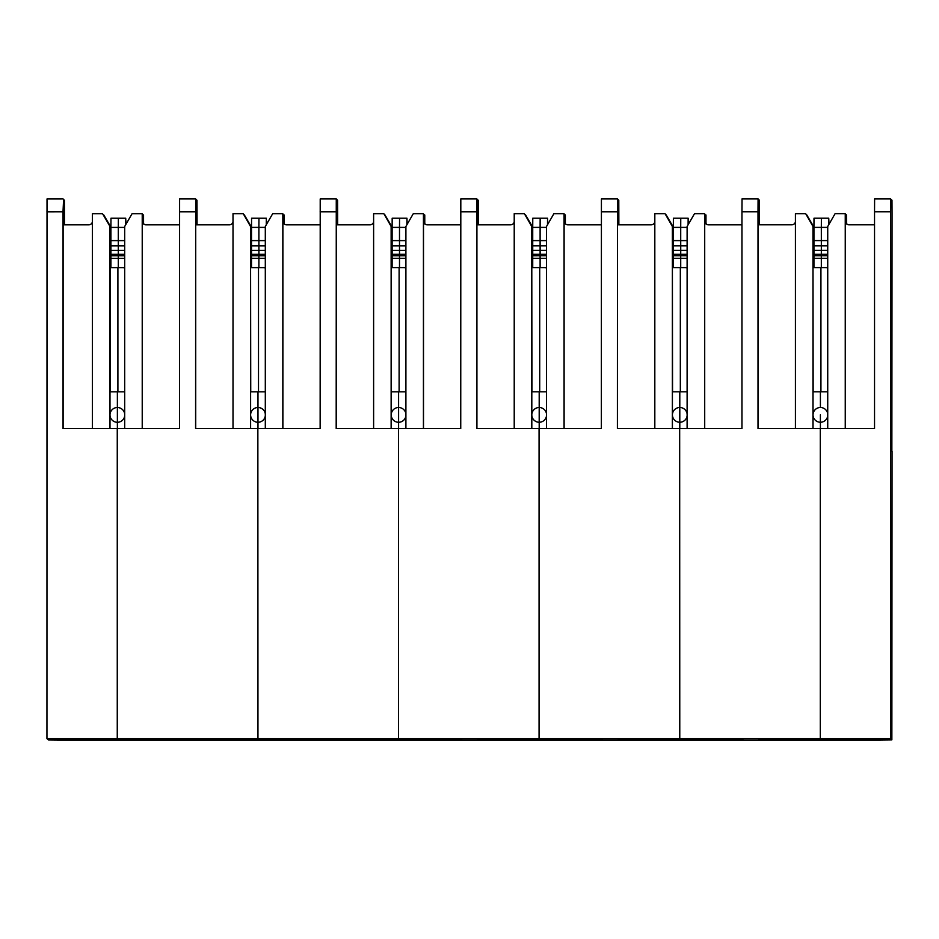 <?xml version="1.0" encoding="UTF-8"?>
<svg xmlns="http://www.w3.org/2000/svg" width="939" height="939" viewBox="0 0 939 939"><rect width="100%" height="100%" fill="white"/><g stroke="black" fill="none" stroke-linecap="round" stroke-linejoin="round"><path stroke-width="1.41" d="M680.329 391.809L680.329 267.592L680.329 391.809M672.547 267.592L684.813 267.592A9.226 9.226 135 0 1 687.113 267.885M704.708 428.583L704.708 221.123A3.686 3.686 -45 0 0 708.405 224.82L741.951 224.82M704.708 221.123L704.802 221.217A3.686 3.686 -45 0 0 705.835 223.775L705.823 222.238A3.686 3.686 135 0 0 706.41 224.233M705.975 223.013L705.975 215.008L704.837 214.82M872.671 739.991L821.742 740.049L821.648 738.676L821.648 739.944L882.578 739.791L881.475 738.7L853.645 738.723M827.729 267.885A9.226 9.226 135 0 0 825.416 267.592L820.932 267.592L820.932 391.809L820.932 267.592L813.151 267.592M760.32 738.688L758.747 739.322L759.358 739.932L763.067 739.955L793.408 739.85L793.408 738.782M758.653 738.688L760.167 738.688M802.023 738.723L758.653 739.228M793.443 738.782L793.443 739.873L787.492 739.932L821.742 740.049L681.139 740.049L726.093 739.873L726.093 738.688M687.113 428.595L687.113 226.463L694.496 213.681L704.649 213.681L704.837 221.78M687.113 391.809L672.418 391.809L672.418 414.874A7.383 7.383 -45 0 0 679.801 422.257L679.801 428.595L679.801 422.257A7.383 7.383 -45 0 0 687.113 415.848M687.113 413.899A7.383 7.383 -45 0 0 679.801 407.491L679.801 422.257L679.801 407.491A7.383 7.383 -45 0 0 672.418 414.874L672.418 428.595M679.801 391.809L679.801 407.491L679.801 391.809M704.649 213.681L704.649 428.583M759.475 224.808L759.393 200.242L758.078 198.927L758.008 211.768L741.951 211.768L741.951 428.583L679.672 428.595L617.404 428.595L617.475 198.939L601.418 198.939L601.347 428.595L476.789 428.595L476.871 198.939L460.814 198.939L460.744 428.595L336.185 428.607L336.268 198.951L320.211 198.951L320.14 428.607L195.582 428.607L195.652 198.951L179.607 198.951L179.525 428.607L63.007 428.607L63.007 211.791L63.606 199.491L63.606 224.844M802.023 738.782L890.583 738.582L890.583 211.768L890.665 198.927L891.98 200.242L892.05 213.235L891.862 451.272M758.125 428.583L758.125 224.808L791.8 224.808A3.686 3.686 135 0 0 795.427 221.815M813.937 267.592L813.937 258.284L821.32 258.284L821.32 267.592L821.32 258.284L827.729 258.284M813.937 258.284L813.949 255.713L821.32 255.713L821.32 258.284L821.32 255.713L827.729 255.713M813.949 255.713L813.949 254.281L821.332 254.281L821.32 255.713L821.343 250.384L827.729 250.384M813.949 254.281L813.937 240.584L827.729 240.584M813.96 245.865L821.343 245.865L821.332 254.281L827.729 254.281M827.729 245.865L821.343 245.865L821.32 227.391L821.343 250.384L813.96 250.384M829.008 224.233L828.75 218.212L821.379 218.212L821.32 227.391L813.937 227.391L813.996 218.212L821.379 218.212L821.32 227.391L827.729 227.391M813.937 240.584L813.937 227.391M806.319 214.808L813.937 227.32M813.937 227.179L806.718 214.808M742.033 198.927L758.078 198.927L742.033 198.927L741.951 211.768M758.008 211.768L758.008 428.583L820.287 428.583L820.287 738.582L679.672 738.582L679.672 428.595L679.777 738.688L619.552 738.688M827.729 413.888A7.383 7.383 -45 0 0 820.404 407.491L820.404 391.809L813.021 391.809L813.021 428.583M813.151 391.809L812.963 226.463L812.963 428.583M827.729 391.809L820.404 391.809L820.404 407.491A7.383 7.383 -45 0 0 813.021 414.874A7.383 7.383 -45 0 0 820.404 422.245A7.383 7.383 -45 0 0 827.729 415.848M820.404 428.583L820.381 414.838L820.404 428.583M813.151 226.651L805.779 213.869L812.963 226.463M795.427 428.583L795.427 213.681L805.58 213.681M726.093 739.873L743.301 739.932L741.493 739.322L742.596 739.228L742.068 738.7L539.068 738.594L539.068 428.595L539.162 738.688L478.949 738.688M709.086 738.782L709.086 739.862M652.828 738.782L652.828 739.885L646.889 739.932L681.045 739.955L681.045 738.688L681.139 740.049L540.535 740.061L585.478 739.873L585.478 738.688M705.776 223.717L705.776 214.82M706.457 224.268A3.686 3.686 135 0 1 705.917 222.32L705.823 222.238M680.716 267.592L680.716 258.284L680.716 267.592M673.333 267.592L673.333 255.713L680.716 255.713L680.716 258.284L687.113 258.284M673.333 255.713L673.345 254.293L680.728 254.293L680.716 255.713L680.716 227.391L680.716 240.595L687.113 240.595M688.404 224.233L688.146 218.224L680.763 218.224L680.716 227.391L673.333 227.391L673.392 218.224L680.763 218.224L680.716 227.391L687.113 227.391M673.392 218.224L688.146 218.224L688.099 224.761M673.333 258.284L680.716 258.284L680.716 255.713L687.113 255.713M872.671 740.049L891.862 739.85L892.05 451.272M890.583 211.768L874.538 211.768L874.538 428.583L820.287 428.583L820.287 738.582L853.692 738.77M845.452 221.768L845.253 213.669L835.1 213.669L827.729 226.463L827.729 428.583M874.538 224.808L849.009 224.808A3.686 3.686 135 0 1 845.311 221.123L845.311 428.583M847.013 224.221A3.686 3.686 135 0 1 846.426 222.238L846.426 223.764A3.686 3.686 135 0 1 845.405 221.205L845.311 221.123M845.253 428.583L845.253 213.669M813.996 218.212L828.75 218.212L828.703 224.761M846.391 223.717L846.391 214.808L846.579 223.013M849.689 738.77L849.689 739.85M874.538 211.768L874.608 198.927L890.665 198.927L874.608 198.927M847.072 224.257A3.686 3.686 135 0 1 846.52 222.32L846.426 222.238M845.452 214.808L846.391 214.808M890.583 738.582L891.862 739.85M539.714 391.809L539.714 267.603L539.714 391.809M531.943 267.603L544.197 267.603A9.226 9.226 135 0 1 546.51 267.897M564.104 428.595L564.104 221.135A3.686 3.686 -45 0 0 567.802 224.82L601.347 224.82M564.104 221.135L564.186 221.217A3.686 3.686 -45 0 0 565.231 223.787L565.219 222.25A3.686 3.686 135 0 0 565.806 224.233M565.372 223.024L565.372 215.019L564.233 214.82M619.705 738.688L618.144 739.333L618.742 739.932L622.463 739.955L652.805 739.862L652.805 738.782M546.51 428.595L546.51 226.475L553.893 213.681L564.046 213.681L564.233 221.78M546.51 391.809L531.814 391.809L531.814 414.885A7.383 7.383 -45 0 0 539.197 422.257L539.197 428.595L539.197 422.257A7.383 7.383 -45 0 0 546.51 415.86M546.51 413.899A7.383 7.383 -45 0 0 539.197 407.503L539.197 422.257L539.197 407.503A7.383 7.383 -45 0 0 531.814 414.885L531.814 428.595M539.197 391.809L539.197 407.503L539.197 391.809M564.046 213.681L564.046 428.595M617.522 428.595L617.522 224.82L651.197 224.82A3.686 3.686 135 0 0 654.823 221.815M618.86 224.82L618.789 200.253L617.475 198.939L601.418 198.939M673.345 254.293L673.333 240.595L680.716 240.595L680.74 250.384L687.113 250.384M687.113 254.293L680.728 254.293L680.74 250.384L673.357 250.384M673.333 240.595L673.333 227.391M665.716 214.82L673.333 227.332M673.333 227.191L666.115 214.82M672.547 391.809L672.359 226.463L672.359 428.595M672.547 226.663L665.164 213.881L672.359 226.463M654.823 428.595L654.823 213.681L664.976 213.681M585.478 739.873L602.697 739.932L600.89 739.333L601.993 739.228L601.465 738.711L398.465 738.594L398.465 428.595L398.559 738.688L380.213 738.747M568.482 738.782L568.482 739.862M479.101 738.688L477.54 739.333L478.139 739.944L481.848 739.955L512.201 739.862L512.201 738.782L512.225 739.885L506.285 739.944L540.441 739.955L540.441 738.688L540.535 740.061L399.932 740.061L444.875 739.885L444.875 738.688M565.172 223.728L565.172 214.82M565.853 224.268A3.686 3.686 135 0 1 565.301 222.332L565.219 222.25M540.113 267.603L540.113 258.295L540.113 267.603M532.73 267.603L532.73 255.725L540.113 255.713L540.113 258.295L546.51 258.295M532.73 255.725L532.742 254.293L540.125 254.293L540.113 255.713L540.113 227.391L540.113 240.595L546.51 240.595M547.801 224.245L547.543 218.224L540.16 218.224L540.113 227.391L532.73 227.391L532.777 218.224L540.16 218.224L540.113 227.391L546.51 227.391M532.777 218.224L547.543 218.224L547.496 224.773M532.73 258.295L540.113 258.295L540.113 255.713L546.51 255.713M399.11 391.821L399.11 267.603L399.11 391.821M391.34 267.603L403.594 267.603A9.226 9.226 135 0 1 405.906 267.897M423.501 428.595L423.501 221.135A3.686 3.686 -45 0 0 427.186 224.82L460.744 224.82M423.501 221.135L423.583 221.217A3.686 3.686 -45 0 0 424.628 223.787L424.616 222.25A3.686 3.686 135 0 0 425.203 224.245M424.768 223.024L424.768 215.019L423.63 214.82M405.906 428.595L405.906 226.475L413.289 213.693L423.43 213.693L423.63 221.78M405.906 391.821L391.211 391.821L391.211 414.885A7.383 7.383 -45 0 0 398.594 422.268L398.594 428.595L398.594 422.268A7.383 7.383 -45 0 0 405.906 415.86M405.906 413.911A7.383 7.383 -45 0 0 398.594 407.503L398.594 422.268L398.594 407.503A7.383 7.383 -45 0 0 391.211 414.885L391.211 428.595M398.594 391.821L398.594 407.503L398.594 391.821M423.43 213.693L423.43 428.595M476.918 428.595L476.918 224.82L510.593 224.82A3.686 3.686 135 0 0 514.22 221.815M478.256 224.82L478.186 200.253L476.871 198.939L460.814 198.939M532.742 254.293L532.73 240.595L540.113 240.595L540.136 250.384L546.51 250.384M546.51 254.293L540.125 254.293L540.136 250.384L532.753 250.384M532.73 240.595L532.73 227.391M525.101 214.82L532.73 227.332M532.73 227.191L525.5 214.82M531.943 391.809L531.744 226.475L531.744 428.595M531.943 226.663L524.373 213.681L531.744 226.475M514.22 428.595L514.22 213.681L524.373 213.681M431.87 738.747L257.861 738.606L257.861 428.607L257.955 738.7L239.598 738.747M431.87 738.793L459.875 738.7M458.42 738.688L458.42 739.967L444.875 739.885M427.879 738.793L427.879 739.862M338.498 738.7L336.925 739.333L337.535 739.944L371.598 739.862L371.598 738.793L371.621 739.897L365.67 739.944L399.838 739.967L399.838 738.688L399.932 740.061L259.328 740.061L304.271 739.885L304.271 738.7M458.42 739.967L462.082 739.944L460.18 739.239M424.569 223.728L424.569 214.82M425.25 224.28A3.686 3.686 135 0 1 424.698 222.332L424.616 222.25M399.498 267.603L399.498 258.295L399.498 267.603M392.126 267.603L392.126 255.725L399.509 255.725L399.498 258.295L405.906 258.295M392.126 255.725L392.138 254.293L399.509 254.293L399.509 255.725L399.498 227.402L399.498 240.607L405.906 240.607M407.186 224.245L406.939 218.224L399.556 218.224L399.498 227.402L392.126 227.402L392.173 218.224L399.556 218.224L399.498 227.402L405.906 227.402M392.173 218.224L406.939 218.224L406.88 224.773M392.126 258.295L399.498 258.295L399.509 255.725L405.906 255.725M258.507 391.821L258.507 267.615L258.507 391.821M250.736 267.615L262.99 267.615A9.226 9.226 135 0 1 265.303 267.908M282.897 428.607L282.897 221.135A3.686 3.686 -45 0 0 286.583 224.832L320.14 224.832M282.897 221.135L282.979 221.228A3.686 3.686 -45 0 0 284.012 223.787L284.012 222.25A3.686 3.686 135 0 0 284.587 224.245M284.153 223.024L284.153 215.019L283.026 214.831M336.831 738.711L338.345 738.7M380.213 738.793L336.831 739.239M265.303 428.607L265.303 226.475L272.686 213.693L282.827 213.693L283.026 221.792M265.303 391.821L250.607 391.821L250.607 414.885A7.383 7.383 -45 0 0 257.979 422.268L257.979 428.607L257.979 422.268A7.383 7.383 -45 0 0 265.303 415.86M265.303 413.911A7.383 7.383 -45 0 0 257.979 407.503L257.979 422.268L257.979 407.503A7.383 7.383 -45 0 0 250.607 414.885L250.607 428.607M257.979 391.821L257.979 407.503L257.979 391.821M282.827 213.693L282.827 428.607M336.315 428.607L336.315 224.832L369.989 224.832A3.686 3.686 135 0 0 373.616 221.827M337.653 224.832L337.582 200.265L336.268 198.951L320.211 198.951M392.138 254.293L392.126 240.607L399.498 240.607L399.521 250.396L405.906 250.396M405.906 254.293L399.509 254.293L399.521 250.396L392.138 250.396M392.126 240.607L392.126 227.402M384.497 214.831L392.126 227.344M392.126 227.191L384.896 214.831M391.34 391.821L391.14 226.475L391.14 428.595M391.34 226.675L383.957 213.881L391.14 226.475M373.616 428.595L373.616 213.693L383.758 213.693M291.266 738.747L117.258 738.606L117.258 428.607L117.352 738.7L98.994 738.747M291.266 738.793L319.272 738.7M317.816 738.7L317.816 739.967L304.271 739.885M287.264 738.793L287.264 739.873M197.894 738.7L196.321 739.345L196.932 739.944L200.641 739.967L230.994 739.873L230.994 738.793L231.017 739.897L225.067 739.944L259.223 739.967L259.223 738.7L259.328 740.061L67.784 740.073L48.229 739.885L46.95 738.606L47.02 198.962L63.077 198.951L47.02 198.962M317.816 739.967L321.478 739.944L319.577 739.239M283.965 223.74L283.965 214.831M284.646 224.28A3.686 3.686 135 0 1 284.094 222.343L284.012 222.25M258.894 267.615L258.894 258.295L258.894 267.615M251.511 267.615L251.523 255.725L258.906 255.725L258.894 258.295L265.303 258.295M251.523 255.725L251.523 254.305L258.906 254.305L258.906 255.725L258.894 227.402L258.894 240.607L265.303 240.607M266.582 224.257L266.336 218.235L258.953 218.235L258.894 227.402L251.511 227.402L251.57 218.235L258.953 218.235L258.894 227.402L265.303 227.402M251.57 218.235L266.336 218.235L266.277 224.785M251.511 258.295L258.894 258.295L258.906 255.725L265.303 255.725M124.687 267.908A9.226 9.226 135 0 0 122.387 267.615L117.903 267.615L117.903 391.833L117.903 267.615L110.121 267.615M142.282 428.607L142.282 221.146A3.686 3.686 -45 0 0 145.979 224.832L179.525 224.832M142.282 221.146L142.376 221.228A3.686 3.686 -45 0 0 143.409 223.799M143.55 223.036L143.55 215.031L142.423 214.831M196.228 738.711L197.742 738.7M239.598 738.793L196.228 739.251M98.994 738.805L56.293 738.723L57.396 739.826L118.619 739.979L118.619 738.7L118.619 739.979L149.066 739.967L163.668 739.885L163.668 738.7M124.687 428.607L124.687 226.487L132.07 213.705L142.223 213.705L142.423 221.792M124.687 413.923A7.383 7.383 -45 0 0 117.375 407.514L117.375 422.28L117.375 407.514A7.383 7.383 -45 0 0 109.992 414.897A7.383 7.383 -45 0 0 117.375 422.28L117.375 428.607L117.375 422.28A7.383 7.383 -45 0 0 124.687 415.871M124.687 391.833L117.375 391.833L117.375 407.514L117.375 391.833L109.992 391.833L109.992 428.607M142.223 213.705L142.223 428.607M195.711 428.607L195.711 224.832L229.386 224.832A3.686 3.686 135 0 0 233.013 221.827M197.049 224.832L196.967 200.265L195.652 198.951L179.607 198.951M251.523 254.305L251.511 240.607L258.894 240.607L258.918 250.396L265.303 250.396M265.303 254.305L258.906 254.305L258.918 250.396L251.535 250.396M251.511 240.607L251.511 227.402M243.894 214.831L251.511 227.344M251.511 227.203L244.293 214.831M250.736 391.821L250.537 226.475L250.537 428.607M250.736 226.675L243.354 213.892L250.537 226.475M233.013 428.607L233.013 213.693L243.154 213.693M150.663 738.747L46.95 738.606M150.663 738.805L178.656 738.711M177.201 738.7L177.201 739.967L163.668 739.885M146.66 738.805L146.66 739.873M177.201 739.967L180.875 739.955L178.973 739.251M143.362 223.74L143.362 214.831M143.984 224.257A3.686 3.686 135 0 1 143.397 222.261L143.397 223.787M144.043 224.28A3.686 3.686 135 0 1 143.491 222.343L143.397 222.261M110.908 267.615L110.919 255.737L118.291 255.737L118.291 267.615L118.291 258.307L124.687 258.307M124.687 255.737L118.291 255.737L118.291 227.414L110.908 227.414L110.908 240.619L124.687 240.607M125.979 224.257L125.72 218.235L118.349 218.235L118.291 227.414L118.349 218.235L110.966 218.235L110.908 227.414M110.966 218.235L125.72 218.235L125.673 224.785M63.782 224.844L63.782 199.655L64.392 200.265L64.462 224.844M110.121 391.833L110.121 226.675L102.551 213.705L92.398 213.705L92.398 428.607M110.121 226.675L102.551 213.705M110.908 258.307L118.291 258.307L118.291 227.414L124.687 227.414M110.919 255.737L110.908 240.619M103.29 214.831L110.908 227.344M63.124 428.607L63.124 224.844L88.771 224.832A3.686 3.686 135 0 0 92.398 221.839M109.933 428.607L109.933 226.487M90.379 739.873L90.402 738.805M110.908 227.203L103.689 214.831M769.17 738.676L769.17 739.955M763.067 739.955L763.067 738.676M776.436 739.873L776.436 738.676M779.922 739.85L779.922 738.688M772.656 738.676L772.656 739.932M759.358 739.932L759.358 739.322M733.523 739.955L733.523 738.688M730.014 739.932L730.014 738.688M722.572 739.85L722.572 738.688M739.627 738.688L739.627 739.955M673.357 245.865L687.113 245.865M871.979 739.85L871.298 738.676M628.567 738.688L628.567 739.955M622.463 739.955L622.463 738.688M635.832 739.873L635.832 738.688M639.318 739.862L639.318 738.688M632.053 738.688L632.053 739.944M618.742 739.932L618.742 739.333M617.404 211.78L601.347 211.78M592.92 739.955L592.92 738.688M589.399 739.944L589.399 738.688M581.969 739.862L581.969 738.688M599.023 738.688L599.023 739.955M532.753 245.865L546.51 245.865M487.951 738.688L487.951 739.955M481.848 739.955L481.848 738.688M495.229 739.873L495.229 738.688M498.715 739.862L498.715 738.7M491.449 738.688L491.449 739.944M478.139 739.944L478.139 739.333M476.789 211.78L460.744 211.78M452.316 739.967L452.316 738.688M448.795 739.944L448.795 738.688M441.365 739.862L441.365 738.688M392.138 245.877L405.906 245.877M347.348 738.7L347.348 739.967M341.244 739.967L341.244 738.7M354.625 739.885L354.625 738.7M358.111 739.873L358.111 738.7M350.834 738.7L350.834 739.955M337.535 739.944L337.535 739.333M336.185 211.791L320.14 211.791M311.713 739.967L311.713 738.7M308.192 739.955L308.192 738.7M300.75 739.873L300.75 738.7M251.535 245.877L265.303 245.877M206.744 738.7L206.744 739.967M200.641 739.967L200.641 738.7M214.022 739.885L214.022 738.7M217.508 739.873L217.508 738.711M210.23 738.7L210.23 739.955M196.932 739.944L196.932 739.345M195.582 211.791L179.525 211.791M171.098 739.967L171.098 738.7M167.588 739.955L167.588 738.7M160.146 739.873L160.146 738.7M110.931 245.889L124.687 245.889M110.931 250.408L124.687 250.408M110.919 254.305L124.687 254.305M63.007 211.791L46.95 211.803M68.782 738.7L68.101 739.873M58.03 738.711L57.396 739.826"/></g></svg>
